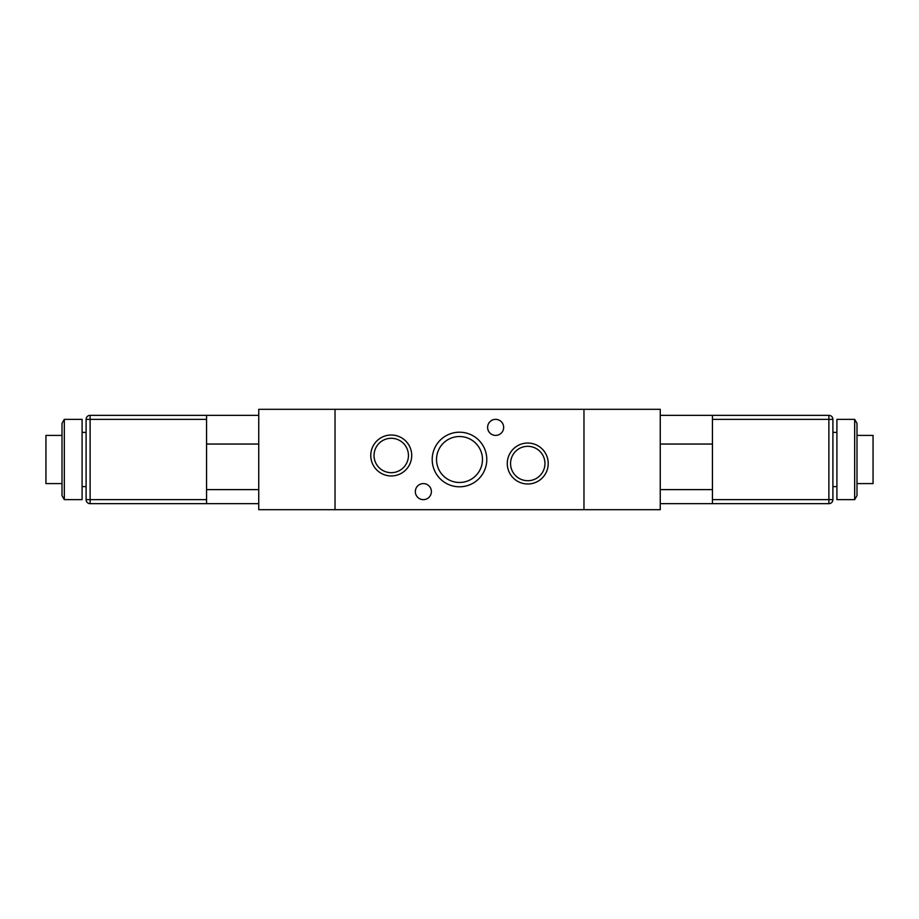<?xml version="1.0" encoding="UTF-8"?>
<svg xmlns="http://www.w3.org/2000/svg" width="919" height="919" viewBox="0 0 919 919"><rect width="100%" height="100%" fill="white"/><g stroke="black" fill="none" stroke-linecap="round" stroke-linejoin="round"><path stroke-width="1.38" d="M82.09 459.5L82.09 499.649L64.33 499.649L64.33 419.351L82.09 419.351L82.09 459.5M64.33 419.351L62.01 423.36L62.01 495.64L64.33 499.649M62.01 435.411L45.95 435.411L45.95 483.589L62.01 483.589M258.744 503.669L206.557 503.669L206.557 499.649L86.099 499.649A4.021 4.021 0 0 0 90.119 503.669L206.557 503.669M258.744 489.609L206.557 489.609L206.557 444.049L258.744 444.049M258.744 415.331L90.119 415.331A4.021 4.021 0 0 0 86.099 419.351L86.099 499.649M335.033 409.311L258.744 409.311L258.744 509.689L335.033 509.689L335.033 409.311L335.033 509.689L660.256 509.689L660.256 409.311L335.033 409.311M836.91 459.5L836.91 499.649L854.67 499.649L854.67 419.351L836.91 419.351L836.91 459.5M854.67 419.351L856.99 423.36L856.99 495.64L854.67 499.649M856.99 435.411L873.05 435.411L873.05 483.589L856.99 483.589M660.256 503.669L828.881 503.669A4.021 4.021 0 0 0 832.901 499.649L832.901 419.351A4.021 4.021 0 0 0 828.881 415.331L712.443 415.331L712.443 419.351L832.901 419.351M660.256 489.609L712.443 489.609L712.443 444.049L660.256 444.049M660.256 415.331L712.443 415.331M583.967 509.689L583.967 409.311L583.967 509.689M487.61 427.381A8.03 8.03 0 0 1 499.649 420.431A8.03 8.03 0 0 1 499.649 434.331A8.03 8.03 0 0 1 487.61 427.381M415.331 491.619A8.03 8.03 0 0 1 427.381 484.669A8.03 8.03 0 0 1 427.381 498.569A8.03 8.03 0 0 1 415.331 491.619M507.277 463.521A20.482 20.482 0 0 1 537.994 445.784A20.482 20.482 0 0 1 537.994 481.246A20.482 20.482 0 0 1 507.277 463.521M510.562 463.521A17.197 17.197 0 0 0 536.351 478.408A17.197 17.197 0 0 0 536.351 448.621A17.197 17.197 0 0 0 510.562 463.521M370.771 455.479A20.482 20.482 0 0 1 401.488 437.754A20.482 20.482 0 0 1 401.488 473.216A20.482 20.482 0 0 1 370.771 455.479M374.044 455.479A17.197 17.197 0 0 0 399.845 470.379A17.197 17.197 0 0 0 399.845 440.592A17.197 17.197 0 0 0 374.044 455.479M432.194 459.5A27.306 27.306 0 0 1 473.147 435.859A27.306 27.306 0 0 1 473.147 483.141A27.306 27.306 0 0 1 432.194 459.5M436.525 459.5A22.975 22.975 0 0 0 470.987 479.396A22.975 22.975 0 0 0 470.987 439.604A22.975 22.975 0 0 0 436.525 459.5M832.901 499.649L712.443 499.649L712.443 503.669M712.443 499.649L712.443 419.351M86.099 419.351L206.557 419.351L206.557 415.331M206.557 419.351L206.557 499.649M828.881 415.331L828.881 503.669M90.119 503.669L90.119 415.331M82.09 486.599L86.099 486.599M82.09 432.401L86.099 432.401M832.901 486.599L836.91 486.599M832.901 432.401L836.91 432.401"/></g></svg>
